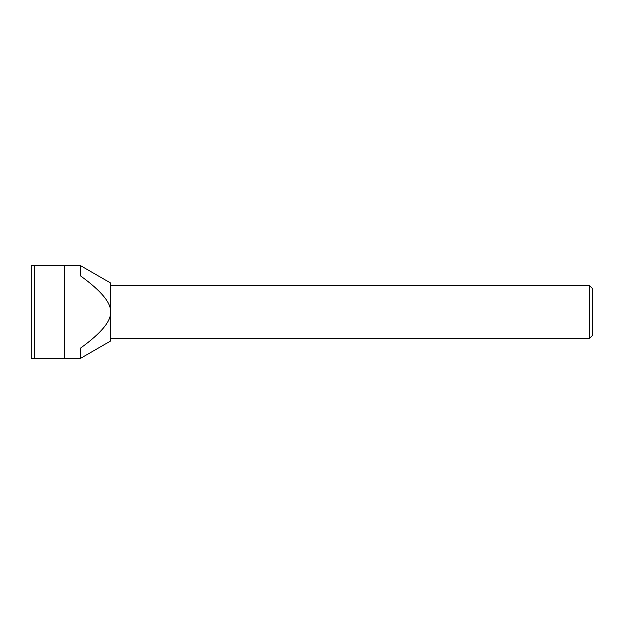<?xml version="1.0" encoding="UTF-8"?>
<svg xmlns="http://www.w3.org/2000/svg" width="624" height="624" viewBox="0 0 624 624"><rect width="100%" height="100%" fill="white"/><g stroke="black" fill="none" stroke-linecap="round" stroke-linejoin="round"><path stroke-width="0.47" stroke-dasharray="3.12 2.34" d="M589.493 338.426L589.493 285.574M592.426 288.499L592.426 335.501M110.487 282.929L110.487 341.071M592.8 334.854L592.8 289.146M80.73 358.246L80.73 347.974L80.73 358.246L31.2 358.246L31.2 265.754L80.73 265.754L80.73 276.026C101.306 290.956 111.228 302.952 110.487 312L110.487 338.426L110.487 312C111.228 321.048 101.306 333.044 80.73 347.974L80.73 358.246M34.507 358.246L34.507 265.754M64.233 358.246L64.233 265.754"/><path stroke-width="0.94" d="M592.426 288.499L592.426 335.501L592.426 288.499L589.493 285.574L589.493 338.426L110.487 338.426M80.73 358.246L110.487 341.071L110.487 312C111.228 321.048 101.306 333.044 80.73 347.974L80.73 358.246L64.233 358.246L64.233 265.754L31.2 265.754L31.2 358.246L64.233 358.246M80.73 265.754L80.73 276.026C101.306 290.956 111.228 302.952 110.487 312L110.487 282.929L80.73 265.754L64.233 265.754M34.507 265.754L34.507 358.246M589.493 285.574L110.487 285.574M592.426 335.501L589.493 338.426"/></g></svg>
